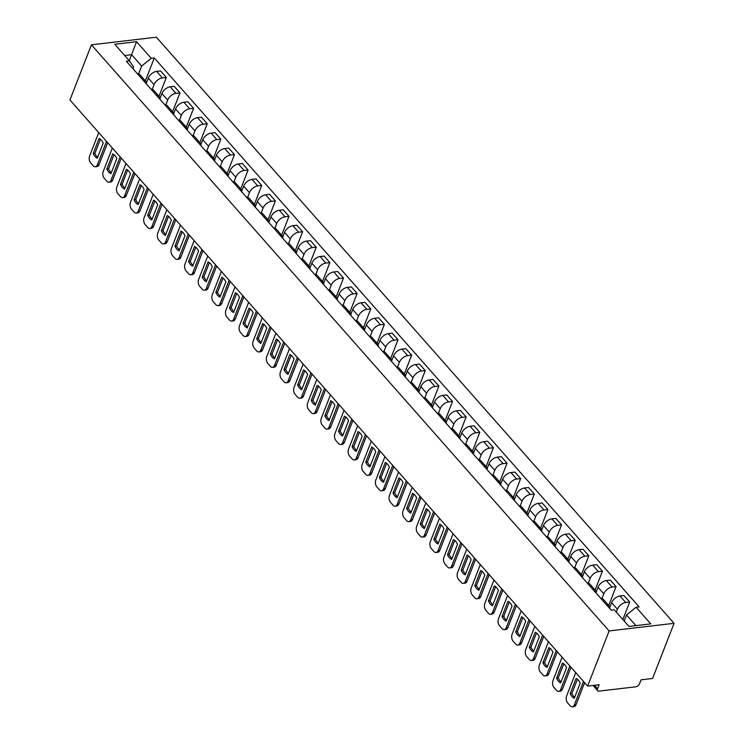 <?xml version="1.0" encoding="UTF-8"?>
<svg xmlns="http://www.w3.org/2000/svg" width="744" height="744" viewBox="0 0 744 744"><rect width="100%" height="100%" fill="white"/><g stroke="black" fill="none" stroke-linecap="round" stroke-linejoin="round"><path stroke-width="1.12" d="M587.63 686.098L599.125 684.75L597.544 688.795A3.292 1.972 138.5 0 0 597.674 690.674A3.292 1.972 138.5 0 0 599.125 691.111L635.878 686.786A3.292 1.972 138.5 0 0 639.496 683.866L641.077 679.821L652.572 678.472L674.073 623.314L156.37 37.2L91.428 44.826L609.131 630.949L587.63 686.098L69.927 99.975L91.428 44.826M674.073 623.314L609.131 630.949M616.292 612.107L617.418 609.224A7.57 4.529 -41.5 0 1 625.732 602.51L629.694 602.045L623.928 595.516L619.966 595.981A7.57 4.529 138.5 0 0 611.652 602.696L609.773 607.504M606.49 604.826A7.57 4.529 -41.5 0 1 609.066 605.858A7.57 4.529 -41.5 0 1 609.782 608.555M622.868 619.557L629.694 602.045M609.066 605.858L603.3 599.329A7.57 4.529 138.5 0 0 600.724 598.297M601.961 598.483L603.793 593.796A7.57 4.529 -41.5 0 1 612.107 587.081L616.069 586.616L610.303 580.087L606.341 580.553A7.57 4.529 138.5 0 0 598.027 587.267L596.149 592.075M592.856 589.397A7.57 4.529 -41.5 0 1 595.442 590.429A7.57 4.529 -41.5 0 1 596.149 593.126M608.722 605.467L616.069 586.616M595.442 590.429L589.676 583.901A7.57 4.529 138.5 0 0 587.09 582.868M588.337 583.054L590.159 578.367A7.57 4.529 -41.5 0 1 598.483 571.652L602.445 571.187L596.679 564.659L592.717 565.124A7.57 4.529 138.5 0 0 584.393 571.838L582.524 576.646M579.232 573.959A7.57 4.529 -41.5 0 1 581.808 575A7.57 4.529 -41.5 0 1 582.524 577.688M595.088 590.039L602.445 571.187M581.808 575L576.042 568.472A7.57 4.529 138.5 0 0 573.466 567.439M574.703 567.626L576.535 562.938A7.57 4.529 -41.5 0 1 584.849 556.224L588.811 555.759L583.045 549.23L579.083 549.695A7.57 4.529 138.5 0 0 570.769 556.41L568.89 561.218M565.598 558.53A7.57 4.529 -41.5 0 1 568.184 559.572A7.57 4.529 -41.5 0 1 568.89 562.259M581.464 574.61L588.811 555.759M568.184 559.572L562.418 553.043A7.57 4.529 138.5 0 0 559.832 552.011M561.078 552.197L562.901 547.51A7.57 4.529 -41.5 0 1 571.225 540.795L575.186 540.33L569.42 533.801L565.459 534.266A7.57 4.529 138.5 0 0 557.135 540.981L555.266 545.789M551.974 543.101A7.57 4.529 -41.5 0 1 554.55 544.143A7.57 4.529 -41.5 0 1 555.266 546.831M567.83 559.181L575.186 540.33M554.55 544.143L548.784 537.614A7.57 4.529 138.5 0 0 546.208 536.573M547.445 536.768L549.277 532.081A7.57 4.529 -41.5 0 1 557.591 525.366L561.553 524.901L555.787 518.373L551.825 518.838A7.57 4.529 138.5 0 0 543.511 525.552L541.632 530.36M538.349 527.673A7.57 4.529 -41.5 0 1 540.925 528.714A7.57 4.529 -41.5 0 1 541.641 531.402M554.206 543.752L561.553 524.901M540.925 528.714L535.159 522.186A7.57 4.529 138.5 0 0 532.583 521.144M533.82 521.339L535.652 516.652A7.57 4.529 -41.5 0 1 543.966 509.938L547.928 509.473L542.162 502.944L538.2 503.409A7.57 4.529 138.5 0 0 529.886 510.124L528.008 514.932M524.715 512.244A7.57 4.529 -41.5 0 1 527.301 513.286A7.57 4.529 -41.5 0 1 528.008 515.973M540.581 528.324L547.928 509.473M527.301 513.286L521.535 506.757A7.57 4.529 138.5 0 0 518.949 505.715M520.196 505.911L522.018 501.224A7.57 4.529 -41.5 0 1 530.342 494.509L534.304 494.044L528.538 487.515L524.576 487.98A7.57 4.529 138.5 0 0 516.252 494.695L514.383 499.503M511.091 496.815A7.57 4.529 -41.5 0 1 513.667 497.857A7.57 4.529 -41.5 0 1 514.383 500.545M526.947 512.895L534.304 494.044M513.667 497.857L507.901 491.328A7.57 4.529 138.5 0 0 505.325 490.287M506.562 490.482L508.394 485.795A7.57 4.529 -41.5 0 1 516.708 479.08L520.67 478.615L514.904 472.087L510.942 472.552A7.57 4.529 138.5 0 0 502.628 479.266L500.749 484.074M497.457 481.387A7.57 4.529 -41.5 0 1 500.042 482.428A7.57 4.529 -41.5 0 1 500.749 485.116M513.323 497.466L520.67 478.615M500.042 482.428L494.276 475.9A7.57 4.529 138.5 0 0 491.691 474.858M492.937 475.053L494.76 470.366A7.57 4.529 -41.5 0 1 503.084 463.652L507.045 463.187L501.279 456.658L497.318 457.123A7.57 4.529 138.5 0 0 488.994 463.838L487.125 468.646M483.833 465.958A7.57 4.529 -41.5 0 1 486.409 467A7.57 4.529 -41.5 0 1 487.125 469.687M499.689 482.038L507.045 463.187M486.409 467L480.643 460.471A7.57 4.529 138.5 0 0 478.066 459.429M479.303 459.625L481.136 454.928A7.57 4.529 -41.5 0 1 489.45 448.223L493.411 447.758L487.646 441.229L483.684 441.694A7.57 4.529 138.5 0 0 475.37 448.409L473.491 453.217M470.199 450.529A7.57 4.529 -41.5 0 1 472.784 451.571A7.57 4.529 -41.5 0 1 473.5 454.259M486.065 466.6L493.411 447.758M472.784 451.571L467.018 445.042A7.57 4.529 138.5 0 0 464.433 444.001M465.679 444.187L467.511 439.499A7.57 4.529 -41.5 0 1 475.825 432.794L479.787 432.329L474.021 425.801L470.059 426.266A7.57 4.529 138.5 0 0 461.745 432.98L459.866 437.788M456.574 435.101A7.57 4.529 -41.5 0 1 459.16 436.142A7.57 4.529 -41.5 0 1 459.866 438.83M472.44 451.171L479.787 432.329M459.16 436.142L453.394 429.613A7.57 4.529 138.5 0 0 450.808 428.572M452.054 428.758L453.877 424.071A7.57 4.529 -41.5 0 1 462.201 417.356L466.153 416.891L460.387 410.372L456.435 410.837A7.57 4.529 138.5 0 0 448.111 417.542L446.242 422.35M442.95 419.672A7.57 4.529 -41.5 0 1 445.526 420.713A7.57 4.529 -41.5 0 1 446.242 423.401M458.806 435.742L466.153 416.891M445.526 420.713L439.76 414.185A7.57 4.529 138.5 0 0 437.184 413.143M438.421 413.329L440.253 408.642A7.57 4.529 -41.5 0 1 448.567 401.927L452.529 401.462L446.763 394.934L442.801 395.399A7.57 4.529 138.5 0 0 434.487 402.113L432.608 406.922M429.316 404.243A7.57 4.529 -41.5 0 1 431.901 405.275A7.57 4.529 -41.5 0 1 432.608 407.972M445.182 420.314L452.529 401.462M431.901 405.275L426.135 398.756A7.57 4.529 138.5 0 0 423.55 397.714M424.796 397.901L426.619 393.213A7.57 4.529 -41.5 0 1 434.942 386.499L438.904 386.034L433.138 379.505L429.176 379.97A7.57 4.529 138.5 0 0 420.853 386.685L418.984 391.493M415.691 388.814A7.57 4.529 -41.5 0 1 418.268 389.847A7.57 4.529 -41.5 0 1 418.984 392.544M431.548 404.885L438.904 386.034M418.268 389.847L412.502 383.318A7.57 4.529 138.5 0 0 409.925 382.286M411.162 382.472L412.994 377.785A7.57 4.529 -41.5 0 1 421.309 371.07L425.27 370.605L419.504 364.076L415.543 364.541A7.57 4.529 138.5 0 0 407.228 371.256L405.35 376.064M402.058 373.386A7.57 4.529 -41.5 0 1 404.643 374.418A7.57 4.529 -41.5 0 1 405.359 377.115M417.923 389.456L425.27 370.605M404.643 374.418L398.877 367.889A7.57 4.529 138.5 0 0 396.292 366.857M397.538 367.043L399.361 362.356A7.57 4.529 -41.5 0 1 407.684 355.641L411.646 355.176L405.88 348.648L401.918 349.113A7.57 4.529 138.5 0 0 393.595 355.827L391.725 360.635M388.433 357.948A7.57 4.529 -41.5 0 1 391.019 358.989A7.57 4.529 -41.5 0 1 391.725 361.677M404.299 374.027L411.646 355.176M391.019 358.989L385.252 352.461A7.57 4.529 138.5 0 0 382.667 351.428M383.913 351.614L385.736 346.927A7.57 4.529 -41.5 0 1 394.05 340.213L398.012 339.748L392.246 333.219L388.284 333.684A7.57 4.529 138.5 0 0 379.97 340.399L378.092 345.207M374.809 342.519A7.57 4.529 -41.5 0 1 377.385 343.561A7.57 4.529 -41.5 0 1 378.101 346.248M390.665 358.599L398.012 339.748M377.385 343.561L371.619 337.032A7.57 4.529 138.5 0 0 369.043 336M370.279 336.186L372.112 331.498A7.57 4.529 -41.5 0 1 380.426 324.784L384.388 324.319L378.622 317.79L374.66 318.255A7.57 4.529 138.5 0 0 366.346 324.97L364.467 329.778M361.175 327.09A7.57 4.529 -41.5 0 1 363.76 328.132A7.57 4.529 -41.5 0 1 364.467 330.82M377.041 343.17L384.388 324.319M363.76 328.132L357.994 321.603A7.57 4.529 138.5 0 0 355.409 320.562M356.655 320.757L358.478 316.07A7.57 4.529 -41.5 0 1 366.801 309.355L370.763 308.89L364.997 302.362L361.035 302.827A7.57 4.529 138.5 0 0 352.712 309.541L350.843 314.349M347.55 311.662A7.57 4.529 -41.5 0 1 350.126 312.703A7.57 4.529 -41.5 0 1 350.843 315.391M363.407 327.741L370.763 308.89M350.126 312.703L344.36 306.175A7.57 4.529 138.5 0 0 341.784 305.133M343.021 305.328L344.853 300.641A7.57 4.529 -41.5 0 1 353.168 293.927L357.129 293.462L351.363 286.933L347.402 287.398A7.57 4.529 138.5 0 0 339.087 294.113L337.209 298.921M333.917 296.233A7.57 4.529 -41.5 0 1 336.502 297.274A7.57 4.529 -41.5 0 1 337.218 299.962M349.782 312.313L357.129 293.462M336.502 297.274L330.736 290.746A7.57 4.529 138.5 0 0 328.151 289.704M329.397 289.9L331.219 285.212A7.57 4.529 -41.5 0 1 339.543 278.498L343.505 278.033L337.739 271.504L333.777 271.969A7.57 4.529 138.5 0 0 325.454 278.684L323.584 283.492M320.292 280.804A7.57 4.529 -41.5 0 1 322.868 281.846A7.57 4.529 -41.5 0 1 323.584 284.534M336.158 296.884L343.505 278.033M322.868 281.846L317.102 275.317A7.57 4.529 138.5 0 0 314.526 274.276M315.763 274.471L317.595 269.784A7.57 4.529 -41.5 0 1 325.909 263.069L329.871 262.604L324.105 256.076L320.143 256.541A7.57 4.529 138.5 0 0 311.829 263.255L309.95 268.063M306.668 265.376A7.57 4.529 -41.5 0 1 309.244 266.417A7.57 4.529 -41.5 0 1 309.96 269.105M322.524 281.455L329.871 262.604M309.244 266.417L303.478 259.889A7.57 4.529 138.5 0 0 300.901 258.847M302.138 259.042L303.971 254.355A7.57 4.529 -41.5 0 1 312.285 247.64L316.247 247.175L310.481 240.647L306.519 241.112A7.57 4.529 138.5 0 0 298.204 247.826L296.326 252.635M293.034 249.947A7.57 4.529 -41.5 0 1 295.619 250.988A7.57 4.529 -41.5 0 1 296.326 253.676M308.899 266.026L316.247 247.175M295.619 250.988L289.853 244.46A7.57 4.529 138.5 0 0 287.268 243.418M288.514 243.614L290.337 238.926A7.57 4.529 -41.5 0 1 298.66 232.212L302.622 231.747L296.856 225.218L292.894 225.683A7.57 4.529 138.5 0 0 284.571 232.398L282.701 237.206M279.409 234.518A7.57 4.529 -41.5 0 1 281.985 235.56A7.57 4.529 -41.5 0 1 282.701 238.247M295.266 250.589L302.622 231.747M281.985 235.56L276.219 229.031A7.57 4.529 138.5 0 0 273.643 227.99M274.88 228.175L276.712 223.488A7.57 4.529 -41.5 0 1 285.026 216.783L288.988 216.318L283.222 209.789L279.26 210.254A7.57 4.529 138.5 0 0 270.946 216.969L269.068 221.777M265.775 219.089A7.57 4.529 -41.5 0 1 268.361 220.131A7.57 4.529 -41.5 0 1 269.068 222.819M281.641 235.16L288.988 216.318M268.361 220.131L262.595 213.602A7.57 4.529 138.5 0 0 260.009 212.561M261.256 212.747L263.078 208.06A7.57 4.529 -41.5 0 1 271.402 201.345L275.364 200.88L269.598 194.361L265.636 194.826A7.57 4.529 138.5 0 0 257.312 201.531L255.443 206.348M252.151 203.661A7.57 4.529 -41.5 0 1 254.727 204.702A7.57 4.529 -41.5 0 1 255.443 207.39M268.007 219.731L275.364 200.88M254.727 204.702L248.961 198.174A7.57 4.529 138.5 0 0 246.385 197.132M247.622 197.318L249.454 192.631A7.57 4.529 -41.5 0 1 257.768 185.916L261.73 185.451L255.964 178.923L252.002 179.388A7.57 4.529 138.5 0 0 243.688 186.102L241.809 190.91M238.517 188.232A7.57 4.529 -41.5 0 1 241.103 189.264A7.57 4.529 -41.5 0 1 241.819 191.961M254.383 204.302L261.73 185.451M241.103 189.264L235.337 182.745A7.57 4.529 138.5 0 0 232.751 181.703M233.997 181.889L235.829 177.202A7.57 4.529 -41.5 0 1 244.144 170.488L248.105 170.023L242.339 163.494L238.378 163.959A7.57 4.529 138.5 0 0 230.063 170.674L228.185 175.482M224.893 172.803A7.57 4.529 -41.5 0 1 227.478 173.836A7.57 4.529 -41.5 0 1 228.185 176.533M240.758 188.874L248.105 170.023M227.478 173.836L221.712 167.307A7.57 4.529 138.5 0 0 219.127 166.275M220.373 166.461L222.196 161.773A7.57 4.529 -41.5 0 1 230.519 155.059L234.472 154.594L228.706 148.065L224.753 148.53A7.57 4.529 138.5 0 0 216.43 155.245L214.56 160.053M211.268 157.375A7.57 4.529 -41.5 0 1 213.844 158.407A7.57 4.529 -41.5 0 1 214.56 161.104M227.125 173.445L234.472 154.594M213.844 158.407L208.078 151.878A7.57 4.529 138.5 0 0 205.502 150.846M206.739 151.032L208.571 146.345A7.57 4.529 -41.5 0 1 216.885 139.63L220.847 139.165L215.081 132.637L211.119 133.102A7.57 4.529 138.5 0 0 202.805 139.816L200.927 144.624M197.634 141.946A7.57 4.529 -41.5 0 1 200.22 142.978A7.57 4.529 -41.5 0 1 200.927 145.666M213.5 158.016L220.847 139.165M200.22 142.978L194.454 136.45A7.57 4.529 138.5 0 0 191.868 135.417M193.115 135.603L194.937 130.916A7.57 4.529 -41.5 0 1 203.261 124.202L207.223 123.737L201.457 117.208L197.495 117.673A7.57 4.529 138.5 0 0 189.171 124.388L187.302 129.196M184.01 126.508A7.57 4.529 -41.5 0 1 186.586 127.55A7.57 4.529 -41.5 0 1 187.302 130.237M199.866 142.588L207.223 123.737M186.586 127.55L180.82 121.021A7.57 4.529 138.5 0 0 178.244 119.989M179.481 120.175L181.313 115.487A7.57 4.529 -41.5 0 1 189.627 108.773L193.589 108.308L187.823 101.779L183.861 102.244A7.57 4.529 138.5 0 0 175.547 108.959L173.668 113.767M170.376 111.079A7.57 4.529 -41.5 0 1 172.961 112.121A7.57 4.529 -41.5 0 1 173.678 114.809M186.242 127.159L193.589 108.308M172.961 112.121L167.195 105.592A7.57 4.529 138.5 0 0 164.61 104.551M165.856 104.746L167.679 100.059A7.57 4.529 -41.5 0 1 176.002 93.344L179.964 92.879L174.198 86.35L170.237 86.816A7.57 4.529 138.5 0 0 161.922 93.53L160.044 98.338M156.752 95.65A7.57 4.529 -41.5 0 1 159.337 96.692A7.57 4.529 -41.5 0 1 160.044 99.38M172.617 111.73L179.964 92.879M159.337 96.692L153.571 90.164A7.57 4.529 138.5 0 0 150.986 89.122M152.232 89.317L154.055 84.63A7.57 4.529 -41.5 0 1 162.369 77.915L166.331 77.45L160.565 70.922L156.612 71.387A7.57 4.529 138.5 0 0 148.288 78.101L146.419 82.91M143.127 80.222A7.57 4.529 -41.5 0 1 145.703 81.263A7.57 4.529 -41.5 0 1 146.419 83.951M158.983 96.302L166.331 77.45M145.703 81.263L139.937 74.735A7.57 4.529 138.5 0 0 137.361 73.693M635.888 625.62L626.504 614.99L624.16 621.017M626.504 614.99L636.083 607.253L650.768 623.872L628.95 626.439L614.265 609.82L611.215 610.182L126.359 61.25L129.419 60.887L114.734 44.277L136.561 41.711L151.237 58.33L141.648 66.058L131.604 54.684L124.657 55.502M636.083 607.253L639.143 606.899L154.287 57.967L151.237 58.33M129.251 60.71L136.561 41.711M138.598 73.889L141.648 66.058M129.419 60.887L133.595 67.007L132.944 68.699M145.359 80.873L154.287 57.967M577.391 679.263L571.876 693.417A10.286 6.25 83.3 0 0 574.675 697.277M584.617 682.685L576.051 704.661A4.938 3.004 83.3 0 1 574.005 706.605L572.313 706.8A4.938 3.004 -96.7 0 0 574.359 704.866L576.051 704.661M570.183 693.613A10.286 6.25 83.3 0 0 574.294 698.263L580.19 683.131A10.286 6.25 83.3 0 0 576.089 678.481L570.183 693.613L571.876 693.417M575.726 672.623L566.584 696.059A4.938 3.004 -96.7 0 0 567.681 702.95L570.211 705.814A4.938 3.004 -96.7 0 0 572.313 706.8M583.501 681.42L574.359 704.866M563.757 663.834L558.242 677.989A10.286 6.25 83.3 0 0 561.041 681.848M570.992 667.256L562.418 689.232A4.938 3.004 83.3 0 1 560.381 691.176L558.688 691.371A4.938 3.004 -96.7 0 0 560.734 689.437L562.418 689.232M556.559 678.184A10.286 6.25 83.3 0 0 560.66 682.834L566.565 667.703A10.286 6.25 83.3 0 0 562.455 663.053L556.559 678.184L558.242 677.989M562.101 657.184L552.959 680.63A4.938 3.004 -96.7 0 0 554.048 687.521L556.586 690.386A4.938 3.004 -96.7 0 0 558.688 691.371M569.876 665.992L560.734 689.437M550.132 648.405L544.617 662.56A10.286 6.25 83.3 0 0 547.417 666.419M557.358 651.828L548.793 673.804A4.938 3.004 83.3 0 1 546.747 675.747L545.064 675.943A4.938 3.004 -96.7 0 0 547.11 674.008L548.793 673.804M542.925 662.755A10.286 6.25 83.3 0 0 547.035 667.405L552.932 652.274A10.286 6.25 83.3 0 0 548.83 647.624L542.925 662.755L544.617 662.56M548.467 641.756L539.326 665.201A4.938 3.004 -96.7 0 0 540.423 672.092L542.953 674.957A4.938 3.004 -96.7 0 0 545.064 675.943M556.242 650.563L547.11 674.008M536.508 632.977L530.984 647.131A10.286 6.25 83.3 0 0 533.792 650.991M543.734 636.399L535.169 658.375A4.938 3.004 83.3 0 1 533.123 660.309L531.43 660.514A4.938 3.004 -96.7 0 0 533.476 658.57L535.169 658.375M529.3 647.327A10.286 6.25 83.3 0 0 533.401 651.976L539.307 636.836A10.286 6.25 83.3 0 0 535.196 632.195L529.3 647.327L530.984 647.131M534.843 626.327L525.701 649.772A4.938 3.004 -96.7 0 0 526.799 656.664L529.328 659.528A4.938 3.004 -96.7 0 0 531.43 660.514M542.618 635.134L533.476 658.57M522.874 617.548L517.359 631.702A10.286 6.25 83.3 0 0 520.158 635.562M530.109 620.97L521.535 642.946A4.938 3.004 83.3 0 1 519.489 644.881L517.805 645.085A4.938 3.004 -96.7 0 0 519.851 643.141L521.535 642.946M515.666 631.898A10.286 6.25 83.3 0 0 519.777 636.548L525.683 621.407A10.286 6.25 83.3 0 0 521.572 616.767L515.666 631.898L517.359 631.702M521.209 610.898L512.077 634.344A4.938 3.004 -96.7 0 0 513.165 641.235L515.704 644.099A4.938 3.004 -96.7 0 0 517.805 645.085M528.984 619.706L519.851 643.141M509.249 602.119L503.735 616.274A10.286 6.25 83.3 0 0 506.534 620.133M516.476 605.542L507.91 627.518A4.938 3.004 83.3 0 1 505.864 629.452L504.172 629.656A4.938 3.004 -96.7 0 0 506.218 627.713L507.91 627.518M502.042 616.469A10.286 6.25 83.3 0 0 506.153 621.119L512.049 605.979A10.286 6.25 83.3 0 0 507.947 601.329L502.042 616.469L503.735 616.274M507.585 595.47L498.443 618.915A4.938 3.004 -96.7 0 0 499.54 625.797L502.07 628.671A4.938 3.004 -96.7 0 0 504.172 629.656M515.36 604.277L506.218 627.713M495.616 586.691L490.101 600.845A10.286 6.25 83.3 0 0 492.9 604.705M502.851 590.113L494.276 612.089A4.938 3.004 83.3 0 1 492.24 614.023L490.547 614.228A4.938 3.004 -96.7 0 0 492.593 612.284L494.276 612.089M488.417 601.04A10.286 6.25 83.3 0 0 492.519 605.69L498.424 590.55A10.286 6.25 83.3 0 0 494.314 585.9L488.417 601.04L490.101 600.845M493.96 580.041L484.818 603.486A4.938 3.004 -96.7 0 0 485.906 610.368L488.445 613.242A4.938 3.004 -96.7 0 0 490.547 614.228M501.735 588.848L492.593 612.284M481.991 571.262L476.476 585.416A10.286 6.25 83.3 0 0 479.276 589.276M489.217 574.684L480.652 596.66A4.938 3.004 83.3 0 1 478.606 598.595L476.923 598.799A4.938 3.004 -96.7 0 0 478.959 596.855L480.652 596.66M474.784 585.612A10.286 6.25 83.3 0 0 478.894 590.262L484.79 575.121A10.286 6.25 83.3 0 0 480.689 570.471L474.784 585.612L476.476 585.416M480.326 564.612L471.185 588.058A4.938 3.004 -96.7 0 0 472.282 594.94L474.812 597.813A4.938 3.004 -96.7 0 0 476.923 598.799M488.101 573.419L478.959 596.855M468.367 555.833L462.842 569.988A10.286 6.25 83.3 0 0 465.651 573.847M475.593 559.256L467.027 581.231A4.938 3.004 83.3 0 1 464.981 583.166L463.289 583.361A4.938 3.004 -96.7 0 0 465.335 581.427L467.027 581.231M461.159 570.183A10.286 6.25 83.3 0 0 465.26 574.833L471.166 559.693A10.286 6.25 83.3 0 0 467.055 555.043L461.159 570.183L462.842 569.988M466.702 549.184L457.56 572.629A4.938 3.004 -96.7 0 0 458.648 579.511L461.187 582.385A4.938 3.004 -96.7 0 0 463.289 583.361M474.477 557.991L465.335 581.427M454.733 540.404L449.218 554.559A10.286 6.25 83.3 0 0 452.017 558.419M461.968 543.817L453.394 565.803A4.938 3.004 83.3 0 1 451.348 567.737L449.664 567.932A4.938 3.004 -96.7 0 0 451.71 565.998L453.394 565.803M447.525 554.754A10.286 6.25 83.3 0 0 451.636 559.404L457.532 544.264A10.286 6.25 83.3 0 0 453.431 539.614L447.525 554.754L449.218 554.559M453.068 533.755L443.936 557.2A4.938 3.004 -96.7 0 0 445.024 564.082L447.553 566.956A4.938 3.004 -96.7 0 0 449.664 567.932M460.843 542.553L451.71 565.998M441.108 524.976L435.584 539.121A10.286 6.25 83.3 0 0 438.393 542.99M448.334 528.389L439.769 550.374A4.938 3.004 83.3 0 1 437.723 552.308L436.031 552.504A4.938 3.004 -96.7 0 0 438.077 550.569L439.769 550.374M433.901 539.326A10.286 6.25 83.3 0 0 438.002 543.976L443.908 528.835A10.286 6.25 83.3 0 0 439.806 524.185L433.901 539.326L435.584 539.121M439.444 518.326L430.302 541.762A4.938 3.004 -96.7 0 0 431.399 548.654L433.929 551.527A4.938 3.004 -96.7 0 0 436.031 552.504M447.218 527.124L438.077 550.569M427.474 509.547L421.96 523.692A10.286 6.25 83.3 0 0 424.759 527.561M434.71 512.96L426.135 534.945A4.938 3.004 83.3 0 1 424.089 536.88L422.406 537.075A4.938 3.004 -96.7 0 0 424.452 535.141L426.135 534.945M420.276 523.897A10.286 6.25 83.3 0 0 424.378 528.547L430.283 513.406A10.286 6.25 83.3 0 0 426.173 508.756L420.276 523.897L421.96 523.692M425.819 502.898L416.677 526.334A4.938 3.004 -96.7 0 0 417.765 533.225L420.304 536.089A4.938 3.004 -96.7 0 0 422.406 537.075M433.594 511.695L424.452 535.141M413.85 494.118L408.335 508.264A10.286 6.25 83.3 0 0 411.134 512.132M421.076 497.531L412.511 519.517A4.938 3.004 83.3 0 1 410.465 521.451L408.782 521.646A4.938 3.004 -96.7 0 0 410.818 519.712L412.511 519.517M406.643 508.468A10.286 6.25 83.3 0 0 410.753 513.109L416.649 497.978A10.286 6.25 83.3 0 0 412.548 493.328L406.643 508.468L408.335 508.264M412.185 487.469L403.043 510.905A4.938 3.004 -96.7 0 0 404.141 517.796L406.67 520.661A4.938 3.004 -96.7 0 0 408.782 521.646M419.96 496.267L410.818 519.712M400.226 478.68L394.701 492.835A10.286 6.25 83.3 0 0 397.51 496.694M407.452 482.103L398.886 504.079A4.938 3.004 83.3 0 1 396.84 506.022L395.148 506.218A4.938 3.004 -96.7 0 0 397.194 504.283L398.886 504.079M393.018 493.04A10.286 6.25 83.3 0 0 397.119 497.68L403.025 482.549A10.286 6.25 83.3 0 0 398.914 477.899L393.018 493.04L394.701 492.835M398.561 472.04L389.419 495.476A4.938 3.004 -96.7 0 0 390.507 502.367L393.046 505.232A4.938 3.004 -96.7 0 0 395.148 506.218M406.336 480.838L397.194 504.283M386.592 463.252L381.077 477.406A10.286 6.25 83.3 0 0 383.876 481.266M393.827 466.674L385.252 488.65A4.938 3.004 83.3 0 1 383.207 490.594L381.523 490.789A4.938 3.004 -96.7 0 0 383.569 488.855L385.252 488.65M379.384 477.601A10.286 6.25 83.3 0 0 383.495 482.251L389.391 467.12A10.286 6.25 83.3 0 0 385.29 462.47L379.384 477.601L381.077 477.406M384.927 456.611L375.794 480.047A4.938 3.004 -96.7 0 0 376.882 486.939L379.412 489.803A4.938 3.004 -96.7 0 0 381.523 490.789M392.702 465.409L383.569 488.855M372.967 447.823L367.443 461.978A10.286 6.25 83.3 0 0 370.252 465.837M380.193 451.245L371.628 473.221A4.938 3.004 83.3 0 1 369.582 475.165L367.889 475.36A4.938 3.004 -96.7 0 0 369.935 473.426L371.628 473.221M365.76 462.173A10.286 6.25 83.3 0 0 369.861 466.823L375.767 451.692A10.286 6.25 83.3 0 0 371.656 447.042L365.76 462.173L367.443 461.978M371.303 441.173L362.161 464.619A4.938 3.004 -96.7 0 0 363.258 471.51L365.788 474.374A4.938 3.004 -96.7 0 0 367.889 475.36M379.077 449.981L369.935 473.426M359.333 432.394L353.819 446.549A10.286 6.25 83.3 0 0 356.618 450.408M366.569 435.817L357.994 457.793A4.938 3.004 83.3 0 1 355.948 459.736L354.265 459.932A4.938 3.004 -96.7 0 0 356.311 457.997L357.994 457.793M352.126 446.744A10.286 6.25 83.3 0 0 356.237 451.394L362.142 436.263A10.286 6.25 83.3 0 0 358.031 431.613L352.126 446.744L353.819 446.549M357.669 425.745L348.536 449.19A4.938 3.004 -96.7 0 0 349.624 456.081L352.163 458.946A4.938 3.004 -96.7 0 0 354.265 459.932M365.453 434.552L356.311 457.997M345.709 416.966L340.194 431.12A10.286 6.25 83.3 0 0 342.993 434.98M352.935 420.388L344.37 442.364A4.938 3.004 83.3 0 1 342.324 444.298L340.631 444.503A4.938 3.004 -96.7 0 0 342.677 442.559L344.37 442.364M338.501 431.315A10.286 6.25 83.3 0 0 342.612 435.965L348.508 420.825A10.286 6.25 83.3 0 0 344.407 416.184L338.501 431.315L340.194 431.12M344.044 410.316L334.902 433.761A4.938 3.004 -96.7 0 0 336 440.653L338.529 443.517A4.938 3.004 -96.7 0 0 340.631 444.503M351.819 419.123L342.677 442.559M332.084 401.537L326.56 415.691A10.286 6.25 83.3 0 0 329.359 419.551M339.311 404.959L330.736 426.935A4.938 3.004 83.3 0 1 328.699 428.87L327.007 429.074A4.938 3.004 -96.7 0 0 329.053 427.13L330.736 426.935M324.877 415.887A10.286 6.25 83.3 0 0 328.978 420.537L334.884 405.396A10.286 6.25 83.3 0 0 330.773 400.756L324.877 415.887L326.56 415.691M330.42 394.887L321.278 418.333A4.938 3.004 -96.7 0 0 322.366 425.224L324.905 428.088A4.938 3.004 -96.7 0 0 327.007 429.074M338.195 403.694L329.053 427.13M318.451 386.108L312.936 400.263A10.286 6.25 83.3 0 0 315.735 404.122M325.677 389.531L317.111 411.506A4.938 3.004 83.3 0 1 315.065 413.441L313.382 413.645A4.938 3.004 -96.7 0 0 315.428 411.702L317.111 411.506M311.243 400.458A10.286 6.25 83.3 0 0 315.354 405.108L321.25 389.968A10.286 6.25 83.3 0 0 317.149 385.318L311.243 400.458L312.936 400.263M316.786 379.459L307.644 402.904A4.938 3.004 -96.7 0 0 308.741 409.786L311.271 412.66A4.938 3.004 -96.7 0 0 313.382 413.645M324.561 388.266L315.428 411.702M304.826 370.679L299.302 384.834A10.286 6.25 83.3 0 0 302.111 388.694M312.052 374.102L303.487 396.078A4.938 3.004 83.3 0 1 301.441 398.012L299.748 398.217A4.938 3.004 -96.7 0 0 301.794 396.273L303.487 396.078M297.619 385.029A10.286 6.25 83.3 0 0 301.72 389.679L307.625 374.539A10.286 6.25 83.3 0 0 303.515 369.889L297.619 385.029L299.302 384.834M303.161 364.03L294.019 387.475A4.938 3.004 -96.7 0 0 295.117 394.357L297.647 397.231A4.938 3.004 -96.7 0 0 299.748 398.217M310.936 372.837L301.794 396.273M291.192 355.251L285.677 369.405A10.286 6.25 83.3 0 0 288.477 373.265M298.428 358.673L289.853 380.649A4.938 3.004 83.3 0 1 287.807 382.583L286.124 382.788A4.938 3.004 -96.7 0 0 288.17 380.844L289.853 380.649M283.985 369.601A10.286 6.25 83.3 0 0 288.095 374.251L294.001 359.11A10.286 6.25 83.3 0 0 289.89 354.46L283.985 369.601L285.677 369.405M289.528 348.601L280.395 372.047A4.938 3.004 -96.7 0 0 281.483 378.928L284.022 381.802A4.938 3.004 -96.7 0 0 286.124 382.788M297.302 357.408L288.17 380.844M277.568 339.822L272.053 353.977A10.286 6.25 83.3 0 0 274.852 357.836M284.794 343.244L276.229 365.22A4.938 3.004 83.3 0 1 274.183 367.155L272.49 367.35A4.938 3.004 -96.7 0 0 274.536 365.416L276.229 365.22M270.36 354.172A10.286 6.25 83.3 0 0 274.471 358.822L280.367 343.682A10.286 6.25 83.3 0 0 276.266 339.032L270.36 354.172L272.053 353.977M275.903 333.173L266.761 356.618A4.938 3.004 -96.7 0 0 267.859 363.5L270.388 366.374A4.938 3.004 -96.7 0 0 272.49 367.35M283.678 341.98L274.536 365.416M263.934 324.393L258.419 338.548A10.286 6.25 83.3 0 0 261.218 342.407M271.169 327.816L262.595 349.792A4.938 3.004 83.3 0 1 260.558 351.726L258.866 351.921A4.938 3.004 -96.7 0 0 260.912 349.987L262.595 349.792M256.736 338.743A10.286 6.25 83.3 0 0 260.837 343.393L266.743 328.253A10.286 6.25 83.3 0 0 262.632 323.603L256.736 338.743L258.419 338.548M262.279 317.744L253.137 341.189A4.938 3.004 -96.7 0 0 254.225 348.071L256.764 350.945A4.938 3.004 -96.7 0 0 258.866 351.921M270.053 326.542L260.912 349.987M250.309 308.965L244.795 323.11A10.286 6.25 83.3 0 0 247.594 326.979M257.536 312.378L248.97 334.363A4.938 3.004 83.3 0 1 246.924 336.297L245.241 336.493A4.938 3.004 -96.7 0 0 247.278 334.558L248.97 334.363M243.102 323.315A10.286 6.25 83.3 0 0 247.213 327.964L253.109 312.824A10.286 6.25 83.3 0 0 249.008 308.174L243.102 323.315L244.795 323.11M248.645 302.315L239.503 325.751A4.938 3.004 -96.7 0 0 240.6 332.642L243.13 335.516A4.938 3.004 -96.7 0 0 245.241 336.493M256.42 311.113L247.278 334.558M236.685 293.536L231.161 307.681A10.286 6.25 83.3 0 0 233.969 311.55M243.911 296.949L235.346 318.934A4.938 3.004 83.3 0 1 233.3 320.869L231.607 321.064A4.938 3.004 -96.7 0 0 233.653 319.13L235.346 318.934M229.478 307.886A10.286 6.25 83.3 0 0 233.579 312.536L239.484 297.395A10.286 6.25 83.3 0 0 235.374 292.745L229.478 307.886L231.161 307.681M235.02 286.886L225.878 310.322A4.938 3.004 -96.7 0 0 226.967 317.214L229.505 320.078A4.938 3.004 -96.7 0 0 231.607 321.064M242.795 295.684L233.653 319.13M223.051 278.107L217.536 292.252A10.286 6.25 83.3 0 0 220.336 296.121M230.287 281.52L221.712 303.506A4.938 3.004 83.3 0 1 219.666 305.44L217.983 305.635A4.938 3.004 -96.7 0 0 220.029 303.701L221.712 303.506M215.844 292.457A10.286 6.25 83.3 0 0 219.954 297.098L225.851 281.967A10.286 6.25 83.3 0 0 221.749 277.317L215.844 292.457L217.536 292.252M221.387 271.458L212.254 294.894A4.938 3.004 -96.7 0 0 213.342 301.785L215.872 304.649A4.938 3.004 -96.7 0 0 217.983 305.635M229.161 280.256L220.029 303.701M209.427 262.669L203.912 276.824A10.286 6.25 83.3 0 0 206.711 280.683M216.653 266.092L208.088 288.067A4.938 3.004 83.3 0 1 206.042 290.011L204.349 290.207A4.938 3.004 -96.7 0 0 206.395 288.272L208.088 288.067M202.219 277.028A10.286 6.25 83.3 0 0 206.321 281.669L212.226 266.538A10.286 6.25 83.3 0 0 208.125 261.888L202.219 277.028L203.912 276.824M207.762 256.029L198.62 279.465A4.938 3.004 -96.7 0 0 199.718 286.356L202.247 289.221A4.938 3.004 -96.7 0 0 204.349 290.207M215.537 264.827L206.395 288.272M195.793 247.241L190.278 261.395A10.286 6.25 83.3 0 0 193.077 265.255M203.028 250.663L194.454 272.639A4.938 3.004 83.3 0 1 192.417 274.583L190.724 274.778A4.938 3.004 -96.7 0 0 192.77 272.843L194.454 272.639M188.595 261.59A10.286 6.25 83.3 0 0 192.696 266.24L198.602 251.109A10.286 6.25 83.3 0 0 194.491 246.459L188.595 261.59L190.278 261.395M194.138 240.6L184.996 264.036A4.938 3.004 -96.7 0 0 186.084 270.928L188.623 273.792A4.938 3.004 -96.7 0 0 190.724 274.778M201.912 249.398L192.77 272.843M182.168 231.812L176.654 245.966A10.286 6.25 83.3 0 0 179.453 249.826M189.395 235.234L180.829 257.21A4.938 3.004 83.3 0 1 178.783 259.154L177.1 259.349A4.938 3.004 -96.7 0 0 179.137 257.415L180.829 257.21M174.961 246.162A10.286 6.25 83.3 0 0 179.072 250.812L184.968 235.681A10.286 6.25 83.3 0 0 180.866 231.031L174.961 246.162L176.654 245.966M180.504 225.172L171.362 248.608A4.938 3.004 -96.7 0 0 172.459 255.499L174.989 258.363A4.938 3.004 -96.7 0 0 177.1 259.349M188.279 233.969L179.137 257.415M168.544 216.383L163.02 230.538A10.286 6.25 83.3 0 0 165.828 234.397M175.77 219.805L167.205 241.781A4.938 3.004 83.3 0 1 165.159 243.725L163.466 243.92A4.938 3.004 -96.7 0 0 165.512 241.986L167.205 241.781M161.336 230.733A10.286 6.25 83.3 0 0 165.438 235.383L171.343 220.252A10.286 6.25 83.3 0 0 167.233 215.602L161.336 230.733L163.02 230.538M166.879 209.734L157.737 233.179A4.938 3.004 -96.7 0 0 158.825 240.07L161.364 242.935A4.938 3.004 -96.7 0 0 163.466 243.92M174.654 218.541L165.512 241.986M154.91 200.954L149.395 215.109A10.286 6.25 83.3 0 0 152.195 218.969M162.145 204.377L153.571 226.353A4.938 3.004 83.3 0 1 151.525 228.287L149.842 228.492A4.938 3.004 -96.7 0 0 151.888 226.548L153.571 226.353M147.703 215.304A10.286 6.25 83.3 0 0 151.813 219.954L157.709 204.814A10.286 6.25 83.3 0 0 153.608 200.173L147.703 215.304L149.395 215.109M153.245 194.305L144.113 217.75A4.938 3.004 -96.7 0 0 145.201 224.642L147.731 227.506A4.938 3.004 -96.7 0 0 149.842 228.492M161.02 203.112L151.888 226.548M141.286 185.526L135.761 199.68A10.286 6.25 83.3 0 0 138.57 203.54M148.512 188.948L139.946 210.924A4.938 3.004 83.3 0 1 137.9 212.858L136.208 213.063A4.938 3.004 -96.7 0 0 138.254 211.119L139.946 210.924M134.078 199.876A10.286 6.25 83.3 0 0 138.179 204.526L144.085 189.385A10.286 6.25 83.3 0 0 139.984 184.745L134.078 199.876L135.761 199.68M139.621 178.876L130.479 202.322A4.938 3.004 -96.7 0 0 131.576 209.213L134.106 212.077A4.938 3.004 -96.7 0 0 136.208 213.063M147.396 187.683L138.254 211.119M127.652 170.097L122.137 184.252A10.286 6.25 83.3 0 0 124.936 188.111M134.887 173.519L126.313 195.495A4.938 3.004 83.3 0 1 124.267 197.43L122.583 197.634A4.938 3.004 -96.7 0 0 124.629 195.691L126.313 195.495M120.444 184.447A10.286 6.25 83.3 0 0 124.555 189.097L130.46 173.957A10.286 6.25 83.3 0 0 126.35 169.307L120.444 184.447L122.137 184.252M125.987 163.448L116.855 186.893A4.938 3.004 -96.7 0 0 117.943 193.775L120.482 196.649A4.938 3.004 -96.7 0 0 122.583 197.634M133.771 172.255L124.629 195.691M114.027 154.668L108.512 168.823A10.286 6.25 83.3 0 0 111.312 172.682M121.253 158.091L112.688 180.067A4.938 3.004 83.3 0 1 110.642 182.001L108.959 182.206A4.938 3.004 -96.7 0 0 110.996 180.262L112.688 180.067M106.82 169.018A10.286 6.25 83.3 0 0 110.93 173.668L116.827 158.528A10.286 6.25 83.3 0 0 112.725 153.878L106.82 169.018L108.512 168.823M112.363 148.019L103.221 171.464A4.938 3.004 -96.7 0 0 104.318 178.346L106.848 181.22A4.938 3.004 -96.7 0 0 108.959 182.206M120.137 156.826L110.996 180.262M100.403 139.24L94.879 153.394A10.286 6.25 83.3 0 0 97.678 157.254M107.629 142.662L99.054 164.638A4.938 3.004 83.3 0 1 97.018 166.572L95.325 166.777A4.938 3.004 -96.7 0 0 97.371 164.833L99.054 164.638M93.195 153.59A10.286 6.25 83.3 0 0 97.297 158.24L103.202 143.099A10.286 6.25 83.3 0 0 99.091 138.449L93.195 153.59L94.879 153.394M98.738 132.59L89.596 156.035A4.938 3.004 -96.7 0 0 90.684 162.917L93.223 165.791A4.938 3.004 -96.7 0 0 95.325 166.777M106.513 141.397L97.371 164.833M148.288 78.101L154.055 84.63M161.922 93.53L167.679 100.059M175.547 108.959L181.313 115.487M189.171 124.388L194.937 130.916M202.805 139.816L208.571 146.345M216.43 155.245L222.196 161.773M230.063 170.674L235.829 177.202M243.688 186.102L249.454 192.631M257.312 201.531L263.078 208.06M270.946 216.969L276.712 223.488M284.571 232.398L290.337 238.926M298.204 247.826L303.971 254.355M311.829 263.255L317.595 269.784M325.454 278.684L331.219 285.212M339.087 294.113L344.853 300.641M352.712 309.541L358.478 316.07M366.346 324.97L372.112 331.498M379.97 340.399L385.736 346.927M393.595 355.827L399.361 362.356M407.228 371.256L412.994 377.785M420.853 386.685L426.619 393.213M434.487 402.113L440.253 408.642M448.111 417.542L453.877 424.071M461.745 432.98L467.511 439.499M475.37 448.409L481.136 454.928M488.994 463.838L494.76 470.366M502.628 479.266L508.394 485.795M516.252 494.695L522.018 501.224M529.886 510.124L535.652 516.652M543.511 525.552L549.277 532.081M557.135 540.981L562.901 547.51M570.769 556.41L576.535 562.938M584.393 571.838L590.159 578.367M598.027 587.267L603.793 593.796M611.652 602.696L617.418 609.224M170.237 86.816L176.002 93.344M183.861 102.244L189.627 108.773M197.495 117.673L203.261 124.202M211.119 133.102L216.885 139.63M224.753 148.53L230.519 155.059M238.378 163.959L244.144 170.488M252.002 179.388L257.768 185.916M265.636 194.826L271.402 201.345M279.26 210.254L285.026 216.783M292.894 225.683L298.66 232.212M306.519 241.112L312.285 247.64M320.143 256.541L325.909 263.069M333.777 271.969L339.543 278.498M347.402 287.398L353.168 293.927M361.035 302.827L366.801 309.355M374.66 318.255L380.426 324.784M388.284 333.684L394.05 340.213M401.918 349.113L407.684 355.641M415.543 364.541L421.309 371.07M429.176 379.97L434.942 386.499M442.801 395.399L448.567 401.927M456.435 410.837L462.201 417.356M470.059 426.266L475.825 432.794M483.684 441.694L489.45 448.223M497.318 457.123L503.084 463.652M510.942 472.552L516.708 479.08M524.576 487.98L530.342 494.509M538.2 503.409L543.966 509.938M551.825 518.838L557.591 525.366M565.459 534.266L571.225 540.795M579.083 549.695L584.849 556.224M592.717 565.124L598.483 571.652M606.341 580.553L612.107 587.081M619.966 595.981L625.732 602.51M156.612 71.387L162.369 77.915M594.456 685.298L597.544 688.795M597.674 690.674L593.07 685.457"/></g></svg>
